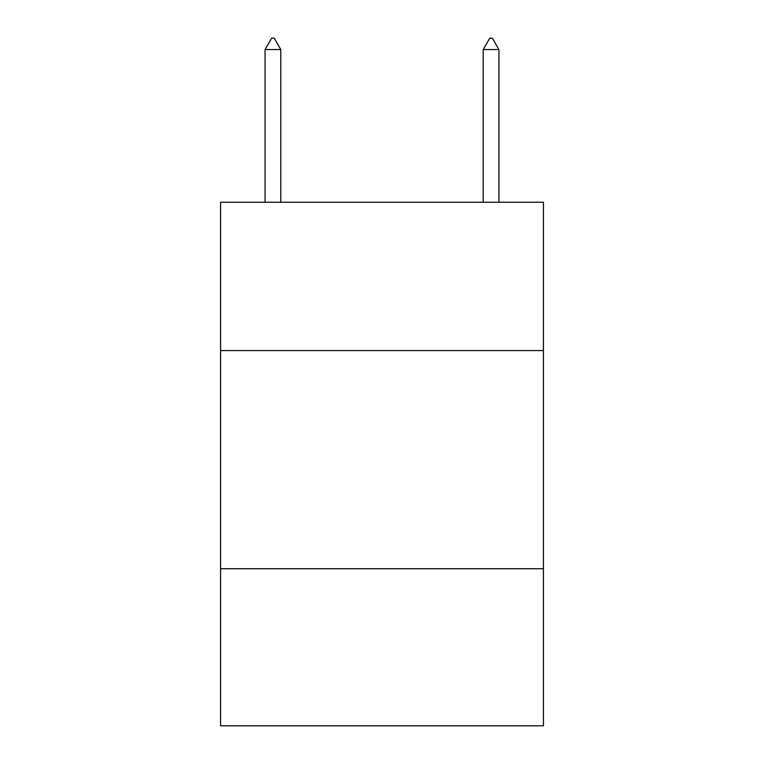 <?xml version="1.0" encoding="UTF-8"?>
<svg xmlns="http://www.w3.org/2000/svg" width="764" height="764" viewBox="0 0 764 764"><rect width="100%" height="100%" fill="white"/><g stroke="black" fill="none" stroke-linecap="round" stroke-linejoin="round"><path stroke-width="1.15" d="M543.433 350.59L543.433 202.25L220.567 202.25L220.567 350.59L543.433 350.59L543.433 725.8L220.567 725.8L220.567 350.59M543.433 568.731L220.567 568.731M280.78 49.545L274.238 38.2L271.621 38.2L265.07 49.545L280.78 49.545L280.78 202.25M265.07 49.545L265.07 202.25M489.762 38.2L492.379 38.2L498.93 49.545L483.22 49.545L489.762 38.2M498.93 202.25L498.93 49.545M483.22 202.25L483.22 49.545"/></g></svg>
